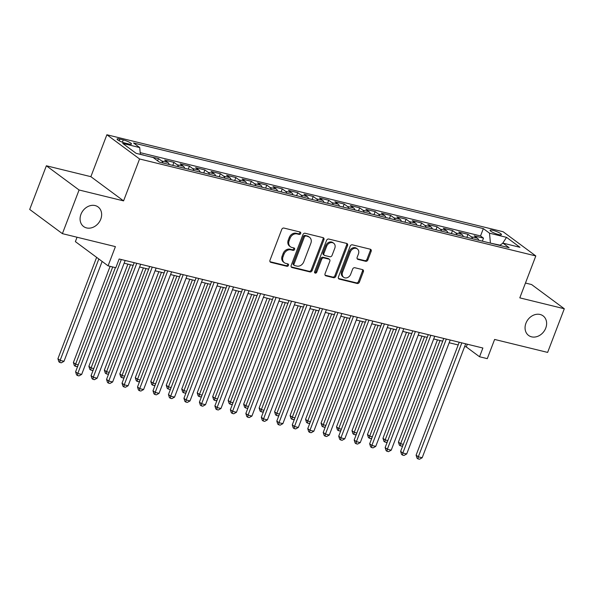 <?xml version="1.0" encoding="UTF-8"?>
<svg xmlns="http://www.w3.org/2000/svg" width="594" height="594" viewBox="0 0 594 594"><rect width="100%" height="100%" fill="white"/><g stroke="black" fill="none" stroke-linecap="round" stroke-linejoin="round"><path stroke-width="0.89" d="M300.675 233.479A1.307 1.069 126.5 0 0 300.074 232.024L283.932 228.066A1.871 1.522 126.5 0 0 281.756 229.41L269.973 260.269A1.871 1.522 126.5 0 0 270.842 262.355L286.984 266.305A1.307 1.069 126.5 0 0 287.897 263.907L285.811 263.394A5.977 4.878 126.5 0 1 284.348 262.711A5.977 4.878 126.5 0 1 283.041 256.719L284.021 254.15A5.977 4.878 126.5 0 1 290.978 249.851L293.065 250.364A1.307 1.069 126.5 0 0 293.985 247.965L291.899 247.453A5.977 4.878 126.5 0 1 290.436 246.77A5.977 4.878 126.5 0 1 289.13 240.778L290.11 238.201A5.977 4.878 126.5 0 1 297.067 233.91L299.153 234.422A1.307 1.069 126.5 0 0 300.675 233.479M290.436 246.77L289.553 246.116A5.977 4.878 126.5 0 1 288.246 240.125L289.226 237.548A5.977 4.878 126.5 0 1 296.183 233.256L298.27 233.769A1.307 1.069 126.5 0 0 299.829 231.964M270.018 261.716L286.093 265.652A1.307 1.069 126.5 0 0 287.652 263.847M284.348 262.711L283.464 262.058A5.977 4.878 126.5 0 1 282.157 256.066L283.138 253.489A5.977 4.878 126.5 0 1 290.095 249.198L292.181 249.71A1.307 1.069 126.5 0 0 293.74 247.906M525.935 323.233A12.177 9.942 126.5 0 0 528.593 335.447A12.177 9.942 126.5 0 0 545.752 328.081A12.177 9.942 126.5 0 0 543.087 315.867A12.177 9.942 126.5 0 0 525.935 323.233M80.955 214.323A12.177 9.942 126.5 0 0 83.613 226.537A12.177 9.942 126.5 0 0 100.765 219.171A12.177 9.942 126.5 0 0 98.107 206.957A12.177 9.942 126.5 0 0 80.955 214.323M492.931 230.346A6.088 1.143 20.9 0 0 490.072 230.264A6.088 1.143 20.9 0 0 492.723 232.358A6.088 1.143 20.9 0 0 498.589 234.533A6.088 1.143 20.9 0 0 501.447 234.608A6.088 1.143 20.9 0 0 498.797 232.521A6.088 1.143 20.9 0 0 492.931 230.346M365.681 261.293A1.871 1.522 126.5 0 0 367.857 259.949L371.161 251.299A1.871 1.522 126.5 0 0 370.3 249.213L352.368 244.825A1.871 1.522 126.5 0 0 350.2 246.161L338.417 277.019A1.871 1.522 126.5 0 0 339.278 279.106L357.209 283.494A1.871 1.522 126.5 0 0 359.377 282.15L363.372 271.696A1.871 1.522 126.5 0 0 362.511 269.609L354.841 267.731A1.871 1.522 126.5 0 0 352.665 269.075L350.683 274.257A4.997 4.076 126.5 0 1 343.644 277.279A4.997 4.076 126.5 0 1 342.552 272.267L350.312 251.953A4.997 4.076 126.5 0 1 357.35 248.938A4.997 4.076 126.5 0 1 358.442 253.942L357.15 257.328A1.871 1.522 126.5 0 0 358.011 259.415L365.681 261.293L364.798 260.64A1.871 1.522 126.5 0 0 366.973 259.296L370.277 250.638A1.871 1.522 126.5 0 0 370.24 249.198M79.076 189.991L123.574 200.883L90.867 176.67L46.369 165.778L79.076 189.991L62.4 233.65L115.414 246.621L108.078 265.837L115.815 267.731L119.149 258.999L482.877 348.025L479.544 356.756L487.28 358.65L494.616 339.441L547.631 352.413L564.3 308.754L531.6 284.548L525.46 283.041M123.574 200.883L139.575 158.969L535.81 255.947L519.802 297.861L564.3 308.754M323.916 239.731A1.871 1.522 126.5 0 0 323.047 237.645L305.123 233.256A1.871 1.522 126.5 0 0 302.947 234.6L291.164 265.459A1.871 1.522 126.5 0 0 292.033 267.545L309.957 271.926A1.871 1.522 126.5 0 0 312.132 270.589L323.916 239.731L323.032 239.078A1.871 1.522 126.5 0 0 322.988 237.63M328.749 239.04L346.673 243.429A1.871 1.522 126.5 0 1 347.542 245.515L335.759 276.366A1.871 1.522 126.5 0 1 333.583 277.71L325.913 275.831A1.871 1.522 126.5 0 1 325.044 273.745L329.826 261.234A1.871 1.522 126.5 0 0 328.957 259.147L323.871 257.9A1.871 1.522 126.5 0 0 321.696 259.244L316.721 272.275A1.307 1.069 126.5 0 1 314.597 271.755L326.574 240.384A1.871 1.522 126.5 0 1 328.749 239.04M62.4 233.65L29.7 209.444L46.369 165.778M482.343 241.157L483.494 238.135L474.205 235.863L477.435 238.253L471.242 236.739A7.611 4.158 103.8 0 1 472.586 238.766M466.862 237.37L468.02 234.348L458.731 232.076L461.954 234.459L455.769 232.945A7.611 4.158 103.8 0 1 457.105 234.979M451.388 233.576L452.539 230.561L443.25 228.289L446.48 230.672L440.288 229.158A7.611 4.158 103.8 0 1 441.632 231.192M435.907 229.789L437.065 226.774L427.777 224.495L430.999 226.886L424.807 225.371A7.611 4.158 103.8 0 1 426.15 227.405M420.433 226.002L421.584 222.98L412.295 220.708L415.525 223.099L409.333 221.584A7.611 4.158 103.8 0 1 410.677 223.611M404.952 222.215L406.103 219.193L396.822 216.921L400.044 219.312L393.852 217.798A7.611 4.158 103.8 0 1 395.196 219.825M389.478 218.421L390.629 215.407L381.341 213.135L384.57 215.518L378.378 214.003A7.611 4.158 103.8 0 1 379.722 216.038M373.997 214.634L375.148 211.62L365.867 209.348L369.089 211.731L362.897 210.217A7.611 4.158 103.8 0 1 364.241 212.251M358.524 210.848L359.674 207.833L350.386 205.554L353.616 207.945L347.423 206.43A7.611 4.158 103.8 0 1 348.767 208.457M343.042 207.061L344.193 204.039L334.912 201.767L338.135 204.158L331.942 202.643A7.611 4.158 103.8 0 1 333.286 204.67M327.569 203.274L328.72 200.252L319.431 197.98L322.661 200.371L316.468 198.856A7.611 4.158 103.8 0 1 317.812 200.883M312.088 199.48L313.238 196.466L303.957 194.193L307.18 196.577L300.987 195.062A7.611 4.158 103.8 0 1 302.331 197.097M296.606 195.693L297.765 192.679L288.476 190.407L291.699 192.79L285.514 191.275A7.611 4.158 103.8 0 1 286.85 193.31M281.133 191.907L282.284 188.885L272.995 186.613L276.225 189.003L270.032 187.489A7.611 4.158 103.8 0 1 271.376 189.516M265.652 188.12L266.81 185.098L257.521 182.826L260.744 185.217L254.559 183.702A7.611 4.158 103.8 0 1 255.895 185.729M250.178 184.333L251.329 181.311L242.04 179.039L245.27 181.43L239.078 179.908A7.611 4.158 103.8 0 1 240.422 181.942M234.697 180.539L235.855 177.524L226.566 175.252L229.789 177.636L223.604 176.121A7.611 4.158 103.8 0 1 224.94 178.155M219.223 176.752L220.374 173.738L211.085 171.458L214.315 173.849L208.123 172.334A7.611 4.158 103.8 0 1 209.467 174.369M203.742 172.965L204.893 169.943L195.612 167.671L198.834 170.062L192.642 168.548A7.611 4.158 103.8 0 1 193.986 170.575M188.268 169.179L189.419 166.157L180.131 163.885L183.36 166.275L177.168 164.761A7.611 4.158 103.8 0 1 178.512 166.788M172.787 165.392L173.938 162.37L164.657 160.098L167.879 162.481L161.687 160.967A7.611 4.158 103.8 0 1 163.031 163.001M157.61 160.811L158.464 158.583L149.651 156.66M125.334 143.132L128.735 143.963A5.903 1.106 20.9 0 0 131.512 144.038A5.903 1.106 20.9 0 0 128.943 142.018A5.903 1.106 20.9 0 0 123.255 139.909L119.854 139.078A5.903 1.106 20.9 0 0 117.085 138.996A5.903 1.106 20.9 0 0 119.654 141.023A5.903 1.106 20.9 0 0 125.334 143.132M139.575 158.969L106.875 134.756L503.103 231.742L535.81 255.947M483.494 238.135L480.531 235.944L483.338 228.608L133.539 142.991L139.724 147.572L140.34 154.381M483.338 228.608L489.523 233.19L506.548 237.355L519.98 247.304L502.955 243.132L509.14 247.713L159.348 162.095L153.163 157.521L136.137 153.349L122.698 143.406L139.724 147.572M158.464 158.583L161.687 160.967M173.938 162.37L177.168 164.761M189.419 166.157L192.642 168.548M204.893 169.943L208.123 172.334M220.374 173.738L223.604 176.121M235.855 177.524L239.078 179.908M251.329 181.311L254.559 183.702M266.81 185.098L270.032 187.489M282.284 188.885L285.514 191.275M297.765 192.679L300.987 195.062M313.238 196.466L316.468 198.856M328.72 200.252L331.942 202.643M344.193 204.039L347.423 206.43M359.674 207.833L362.897 210.217M375.148 211.62L378.378 214.003M390.629 215.407L393.852 217.798M406.103 219.193L409.333 221.584M421.584 222.98L424.807 225.371M437.065 226.774L440.288 229.158M452.539 230.561L455.769 232.945M468.02 234.348L471.242 236.739M480.531 235.944L140.184 152.643M142.902 155.012L140.318 154.143M142.983 154.796L143.458 155.145M500.074 245.166L490.273 243.095M77.049 237.236L75.379 241.624L108.078 265.837M90.867 176.67L106.875 134.756M464.649 346.54L466.283 346.941L479.544 356.756M124.139 263.194L133.153 265.407M139.612 266.988L148.634 269.193M155.093 270.775L164.107 272.98M170.567 274.562L179.588 276.767M186.048 278.348L195.062 280.554M201.522 282.135L210.543 284.348M217.003 285.929L226.017 288.135M232.484 289.716L241.498 291.921M247.958 293.503L256.972 295.708M263.439 297.29L272.453 299.495M278.913 301.076L287.927 303.289M294.394 304.871L303.408 307.076M309.868 308.657L318.889 310.862M325.349 312.444L334.363 314.649M340.822 316.231L349.844 318.443M356.303 320.025L365.317 322.23M371.777 323.812L380.799 326.017M387.258 327.598L396.272 329.804M402.732 331.385L411.753 333.59M418.213 335.172L427.227 337.385M433.694 338.966L442.708 341.171M449.168 342.753L458.182 344.958M467.322 344.216L466.283 346.941M169.223 164.516A7.611 4.158 -76.2 0 0 167.879 162.481M184.704 168.302A7.611 4.158 -76.2 0 0 183.36 166.275M200.178 172.089A7.611 4.158 -76.2 0 0 198.834 170.062M215.659 175.883A7.611 4.158 -76.2 0 0 214.315 173.849M231.133 179.67A7.611 4.158 -76.2 0 0 229.789 177.636M246.614 183.457A7.611 4.158 -76.2 0 0 245.27 181.43M262.088 187.244A7.611 4.158 -76.2 0 0 260.744 185.217M277.569 191.03A7.611 4.158 -76.2 0 0 276.225 189.003M293.042 194.825A7.611 4.158 -76.2 0 0 291.699 192.79M308.524 198.611A7.611 4.158 -76.2 0 0 307.18 196.577M323.997 202.398A7.611 4.158 -76.2 0 0 322.661 200.371M339.478 206.185A7.611 4.158 -76.2 0 0 338.135 204.158M354.952 209.979A7.611 4.158 -76.2 0 0 353.616 207.945M370.433 213.766A7.611 4.158 -76.2 0 0 369.089 211.731M385.907 217.553A7.611 4.158 -76.2 0 0 384.57 215.518M401.388 221.339A7.611 4.158 -76.2 0 0 400.044 219.312M416.869 225.126A7.611 4.158 -76.2 0 0 415.525 223.099M432.343 228.92A7.611 4.158 -76.2 0 0 430.999 226.886M447.824 232.707A7.611 4.158 -76.2 0 0 446.48 230.672M463.298 236.494A7.611 4.158 -76.2 0 0 461.954 234.459M502.955 243.132L499.725 245.411M478.779 240.28A7.611 4.158 -76.2 0 0 477.435 238.253M490.392 242.79L489.523 233.19M506.548 237.355L502.561 243.414M291.209 266.899L309.073 271.272A1.871 1.522 126.5 0 0 311.249 269.936L323.032 239.078M305.88 236.063A1.307 1.069 126.5 0 0 304.358 237.006L294.015 264.092A1.307 1.069 126.5 0 0 294.617 265.548L296.822 266.09A5.977 4.878 126.5 0 0 303.779 261.791L310.848 243.28A5.977 4.878 126.5 0 0 309.541 237.288A5.977 4.878 126.5 0 0 308.078 236.605L304.997 235.41A1.307 1.069 126.5 0 0 303.475 236.353L304.358 237.006M294.297 265.399L293.414 264.746A1.307 1.069 126.5 0 1 293.132 263.439L303.475 236.353M309.541 237.288L308.657 236.635A5.977 4.878 126.5 0 0 307.195 235.952L308.078 236.605M304.997 235.41L307.195 235.952M325.089 275.193L332.699 277.056A1.871 1.522 126.5 0 0 334.875 275.713L346.658 244.862A1.871 1.522 126.5 0 0 346.614 243.414M329.418 259.363L328.534 258.709A1.871 1.522 126.5 0 0 328.074 258.494L322.988 257.247A1.871 1.522 126.5 0 0 320.812 258.59L315.837 271.621L316.721 272.275M314.553 272.587A1.307 1.069 126.5 0 0 315.837 271.621M334.786 248.247A4.997 4.076 126.5 0 0 333.694 243.236A4.997 4.076 126.5 0 0 326.655 246.258L323.923 253.415A1.871 1.522 126.5 0 0 324.784 255.502L329.878 256.749A1.871 1.522 126.5 0 0 332.053 255.405L334.786 248.247M333.694 243.236L332.811 242.582A4.997 4.076 126.5 0 0 325.772 245.604L326.655 246.258M324.331 255.286L323.448 254.633A1.871 1.522 126.5 0 1 323.039 252.762L325.772 245.604M357.187 258.776L364.798 260.64M357.35 248.938L356.467 248.277A4.997 4.076 126.5 0 0 349.428 251.299L350.312 251.953M343.644 277.279L342.76 276.626A4.997 4.076 126.5 0 1 341.669 271.614L349.428 251.299M338.454 278.467L356.326 282.841A1.871 1.522 126.5 0 0 358.494 281.497L362.488 271.042A1.871 1.522 126.5 0 0 362.451 269.594M96.629 257.358L57.915 358.731L60.128 360.372L63.996 361.315L102.138 261.434M98.834 258.991L60.128 360.372L59.756 362.437L58.873 361.776L57.915 358.731M63.996 361.315L61.301 362.815L59.756 362.437M115.385 267.627L75.594 371.822L77.799 373.455L121.31 259.526M81.675 374.406L78.98 375.898L77.435 375.519L77.799 373.455L81.675 374.406L125.178 260.469M77.435 375.519L76.552 374.866L75.594 371.822M110.12 266.335L73.396 362.526L75.601 364.159L78.267 364.813M112.712 266.973L75.601 364.159L75.238 366.223L74.347 365.57L73.396 362.526M77.799 366.03L76.782 366.602L75.238 366.223M127.896 264.115L88.87 366.312L91.082 367.946L93.748 368.599M130.487 264.753L91.082 367.946L90.711 370.01L89.828 369.357L88.87 366.312M93.28 369.824L92.256 370.389L90.711 370.01M143.369 267.901L104.351 370.099L106.556 371.733L109.222 372.386M145.968 268.54L106.556 371.733L106.192 373.797L105.309 373.143L104.351 370.099M108.754 373.611L107.737 374.175L106.192 373.797M158.85 271.696L119.825 373.886L122.037 375.519L124.703 376.173M161.442 272.327L122.037 375.519L121.666 377.584L120.782 376.93L119.825 373.886M124.235 377.398L123.218 377.962L121.666 377.584M134.192 262.682L91.068 375.608L93.28 377.242L136.783 263.313M97.149 378.192L94.461 379.685L92.909 379.306L93.28 377.242L97.149 378.192L140.652 264.263M92.909 379.306L92.025 378.653L91.068 375.608M149.673 266.468L106.549 379.395L108.754 381.029L152.264 267.1M112.63 381.979L109.935 383.472L108.39 383.093L108.754 381.029L112.63 381.979L156.133 268.05M108.39 383.093L107.507 382.439L106.549 379.395M165.147 270.255L122.022 383.182L124.235 384.823L167.738 270.894M128.104 385.766L125.416 387.266L123.864 386.887L124.235 384.823L128.104 385.766L171.614 271.837M123.864 386.887L122.98 386.226L122.022 383.182M180.628 274.042L137.504 386.976L139.716 388.61L183.219 274.68M143.585 389.553L140.889 391.052L139.345 390.674L139.716 388.61L143.585 389.553L187.088 275.623M139.345 390.674L138.461 390.02L137.504 386.976M174.332 275.482L135.306 377.673L137.511 379.314L140.177 379.967M176.923 276.113L137.511 379.314L137.147 381.378L136.264 380.717L135.306 377.673M139.716 381.185L138.692 381.756L137.147 381.378M196.102 277.836L152.985 390.763L155.19 392.396L198.693 278.467M159.058 393.347L156.37 394.839L154.819 394.461L155.19 392.396L159.058 393.347L202.569 279.418M154.819 394.461L153.935 393.807L152.985 390.763M189.805 279.269L150.779 381.467L152.992 383.1L155.658 383.754M192.397 279.908L152.992 383.1L152.621 385.164L151.737 384.511L150.779 381.467M155.19 384.971L154.173 385.543L152.621 385.164M211.583 281.623L168.458 394.55L170.671 396.183L214.174 282.254M174.539 397.134L171.844 398.626L170.3 398.247L170.671 396.183L174.539 397.134L218.043 283.204M170.3 398.247L169.416 397.594L168.458 394.55M205.286 283.056L166.261 385.254L168.466 386.887L171.139 387.54M207.878 283.694L168.466 386.887L168.102 388.951L167.218 388.298L166.261 385.254M170.671 388.766L169.646 389.33L168.102 388.951M227.057 285.41L183.94 398.336L186.145 399.977L229.655 286.041M190.013 400.92L187.325 402.413L185.774 402.034L186.145 399.977L190.013 400.92L233.524 286.991M185.774 402.034L184.89 401.381L183.94 398.336M220.76 286.843L181.734 389.04L183.947 390.674L186.613 391.327M223.351 287.481L183.947 390.674L183.576 392.738L182.692 392.085L181.734 389.04M186.145 392.552L185.128 393.117L183.576 392.738M242.538 289.196L199.413 402.123L201.626 403.764L245.129 289.835M205.494 404.707L202.799 406.207L201.255 405.828L201.626 403.764L205.494 404.707L248.997 290.778M201.255 405.828L200.371 405.175L199.413 402.123M236.241 290.637L197.215 392.827L199.428 394.468L202.094 395.114M238.833 291.268L199.428 394.468L199.057 396.525L198.173 395.871L197.215 392.827M201.626 396.339L200.601 396.903L199.057 396.525M258.011 292.983L214.894 405.917L217.1 407.551L260.61 293.622M220.968 408.494L218.28 409.994L216.736 409.615L217.1 407.551L220.968 408.494L264.478 294.565M216.736 409.615L215.852 408.962L214.894 405.917M251.715 294.424L212.689 396.614L214.902 398.255L217.567 398.908M254.306 295.055L214.902 398.255L214.531 400.319L213.647 399.665L212.689 396.614M217.1 400.126L216.082 400.698L214.531 400.319M273.492 296.777L230.368 409.704L232.581 411.338L276.084 297.408M236.449 412.288L233.761 413.78L232.209 413.402L232.581 411.338L236.449 412.288L279.952 298.359M232.209 413.402L231.326 412.748L230.368 409.704M267.196 298.21L228.17 400.408L230.383 402.041L233.048 402.695M269.787 298.849L230.383 402.041L230.012 404.106L229.128 403.452L228.17 400.408M232.581 403.913L231.556 404.484L230.012 404.106M288.974 300.564L245.849 413.491L248.054 415.124L291.565 301.195M251.923 416.075L249.235 417.567L247.691 417.188L248.054 415.124L251.923 416.075L295.433 302.146M247.691 417.188L246.807 416.535L245.849 413.491M282.67 301.997L243.651 404.195L245.857 405.828L248.522 406.482M285.261 302.636L245.857 405.828L245.485 407.892L244.602 407.239L243.651 404.195M248.054 407.707L247.037 408.271L245.485 407.892M304.447 304.351L261.323 417.278L263.536 418.919L307.039 304.982M267.404 419.861L264.716 421.361L263.164 420.975L263.536 418.919L267.404 419.861L310.907 305.932M263.164 420.975L262.281 420.322L261.323 417.278M298.151 305.791L259.125 407.981L261.338 409.615L264.003 410.268M300.742 306.422L261.338 409.615L260.966 411.679L260.083 411.026L259.125 407.981M263.536 411.494L262.511 412.058L260.966 411.679M319.928 308.138L276.804 421.064L279.009 422.705L322.52 308.776M282.885 423.648L280.19 425.148L278.645 424.769L279.009 422.705L282.885 423.648L326.388 309.719M278.645 424.769L277.762 424.116L276.804 421.064M313.625 309.578L274.606 411.768L276.811 413.409L279.477 414.055M316.216 310.209L276.811 413.409L276.44 415.473L275.557 414.812L274.606 411.768M279.009 415.28L277.992 415.852L276.44 415.473M335.402 311.924L292.278 424.859L294.49 426.492L337.993 312.563M298.359 427.442L295.671 428.935L294.119 428.556L294.49 426.492L298.359 427.442L341.862 313.506M294.119 428.556L293.236 427.903L292.278 424.859M329.106 313.365L290.08 415.555L292.293 417.196L294.958 417.849M331.697 313.996L292.293 417.196L291.921 419.26L291.038 418.607L290.08 415.555M294.49 419.067L293.466 419.639L291.921 419.26M350.883 315.718L307.759 428.645L309.964 430.279L353.475 316.35M313.84 431.229L311.145 432.722L309.6 432.343L309.964 430.279L313.84 431.229L357.343 317.3M309.6 432.343L308.717 431.69L307.759 428.645M344.579 317.151L305.561 419.349L307.766 420.983L310.432 421.636M347.178 317.79L307.766 420.983L307.402 423.047L306.519 422.393L305.561 419.349M309.964 422.861L308.947 423.425L307.402 423.047M366.357 319.505L323.233 432.432L325.445 434.066L368.948 320.136M329.314 435.016L326.626 436.508L325.074 436.13L325.445 434.066L329.314 435.016L372.817 321.087M325.074 436.13L324.19 435.476L323.233 432.432M360.061 320.938L321.035 423.136L323.247 424.769L325.913 425.423M362.652 321.577L323.247 424.769L322.876 426.834L321.993 426.18L321.035 423.136M325.445 426.648L324.428 427.212L322.876 426.834M381.838 323.292L338.714 436.219L340.926 437.86L384.429 323.923M344.795 438.803L342.099 440.303L340.555 439.924L340.926 437.86L344.795 438.803L388.298 324.873M340.555 439.924L339.671 439.263L338.714 436.219M375.542 324.732L336.516 426.923L338.721 428.556L341.387 429.21M378.133 325.363L338.721 428.556L338.357 430.62L337.474 429.967L336.516 426.923M340.926 430.435L339.902 430.999L338.357 430.62M397.312 327.079L354.187 440.013L356.4 441.646L399.903 327.717M360.268 442.589L357.581 444.089L356.029 443.711L356.4 441.646L360.268 442.589L403.779 328.66M356.029 443.711L355.145 443.057L354.187 440.013M391.015 328.519L351.99 430.709L354.202 432.35L356.868 433.004M393.607 329.15L354.202 432.35L353.831 434.414L352.947 433.754L351.99 430.709M356.4 434.221L355.383 434.793L353.831 434.414M412.793 330.865L369.668 443.8L371.881 445.433L415.384 331.504M375.75 446.384L373.054 447.876L371.51 447.497L371.881 445.433L375.75 446.384L419.253 332.447M371.51 447.497L370.626 446.844L369.668 443.8M406.496 332.306L367.471 434.504L369.676 436.137L372.349 436.79M409.088 332.937L369.676 436.137L369.312 438.201L368.429 437.548L367.471 434.504M371.881 438.008L370.856 438.58L369.312 438.201M428.267 334.66L385.15 447.586L387.355 449.22L430.858 335.291M391.223 450.17L388.535 451.663L386.984 451.284L387.355 449.22L391.223 450.17L434.734 336.241M386.984 451.284L386.1 450.631L385.15 447.586M421.97 336.093L382.944 438.29L385.157 439.924L387.823 440.577M424.561 336.731L385.157 439.924L384.786 441.988L383.902 441.335L382.944 438.29M387.355 441.802L386.338 442.367L384.786 441.988M443.748 338.446L400.623 451.373L402.836 453.007L446.339 339.077M406.704 453.957L404.009 455.45L402.465 455.071L402.836 453.007L406.704 453.957L450.207 340.028M402.465 455.071L401.581 454.417L400.623 451.373M437.451 339.879L398.426 442.077L400.631 443.711L403.304 444.364M440.043 340.518L400.631 443.711L400.267 445.775L399.383 445.121L398.426 442.077M402.836 445.589L401.811 446.153L400.267 445.775M459.221 342.233L416.104 455.16L418.31 456.801L461.82 342.872M422.178 457.744L419.49 459.244L417.946 458.865L418.31 456.801L422.178 457.744L465.689 343.815M417.946 458.865L417.055 458.204L416.104 455.16M119.201 140.785L119.854 139.078M122.379 142.204L123.255 139.909M296.183 233.256L297.067 233.91M289.226 237.548L290.11 238.201M288.246 240.125L289.13 240.778M292.181 249.71L293.065 250.364M290.095 249.198L290.978 249.851M283.138 253.489L284.021 254.15M282.157 256.066L283.041 256.719M286.093 265.652L286.984 266.305M270.047 261.768L270.842 262.355M298.27 233.769L299.153 234.422M311.249 269.936L312.132 270.589M309.073 271.272L309.957 271.926M291.238 266.951L292.033 267.545M293.132 263.439L294.015 264.092M346.658 244.862L347.542 245.515M334.875 275.713L335.759 276.366M332.699 277.056L333.583 277.71M325.118 275.245L325.913 275.831M328.074 258.494L328.957 259.147M322.988 257.247L323.871 257.9M320.812 258.59L321.696 259.244M323.039 252.762L323.923 253.415M357.217 258.828L358.011 259.415M341.669 271.614L342.552 272.267M362.488 271.042L363.372 271.696M358.494 281.497L359.377 282.15M356.326 282.841L357.209 283.494M338.483 278.519L339.278 279.106M370.277 250.638L371.161 251.299M366.973 259.296L367.857 259.949"/></g></svg>
